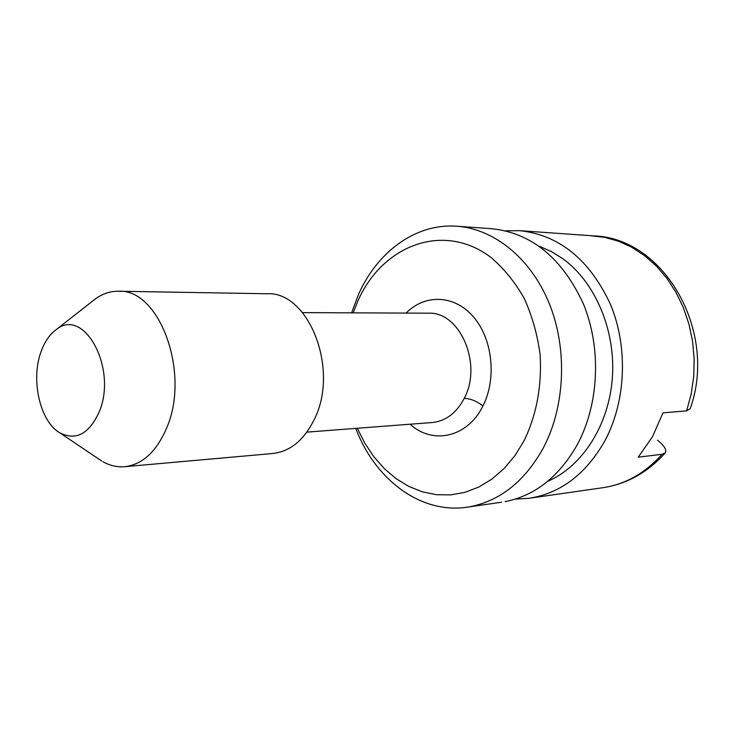 <?xml version="1.0" encoding="UTF-8"?>
<svg xmlns="http://www.w3.org/2000/svg" width="734" height="734" viewBox="0 0 734 734"><rect width="100%" height="100%" fill="white"/><g stroke="black" fill="none" stroke-linecap="round" stroke-linejoin="round"><path stroke-width="1.1" d="M41.361 350.861C30.388 379.028 39.81 421.628 59.913 432.877C76.015 440.914 89.089 433.959 99.136 412.031C117.853 368.697 84.025 306.39 56.188 329.649C49.866 334.227 44.921 341.301 41.361 350.861M657.517 440.207C664.197 445.602 666.802 449.786 665.353 452.75L662.114 454.291L638.213 457.181L652.498 436.721L662.976 412.847L686.657 410.866L690.199 408.654M515.341 499.111L528.957 498.303C560.207 493.45 585.337 474.595 604.366 441.74C625.891 402.388 628.478 347.87 610.587 304.647C589.677 259.643 559.354 234.981 519.635 230.669L505.68 230.815M355.761 428.381C375.469 480.798 422.876 515.819 470.356 506.634C500.524 500.616 524.819 481.109 543.233 448.125C565.189 406.682 567.703 349.035 549.252 303.5C530.737 257.946 493.587 228.485 456.199 226.191C415.572 223.43 377.478 251.725 358.642 294.151L351.595 312.84M357.302 428.261L364.844 443.253L373.936 456.832L384.423 468.732L396.149 478.687L408.884 486.459L422.408 491.853L436.464 494.698L450.759 494.881L464.989 492.321L478.852 487.018L492.019 479.027L504.166 468.476L515.002 455.548L524.223 440.51C536.655 414.444 541.958 385.836 540.123 354.669C537.435 334.566 532.104 315.73 524.122 298.178C514.8 281.847 503.671 268.213 490.743 257.267C443.272 221.484 382.331 245.339 357.853 301.032L353.146 312.849M272.103 453.557C289.985 451.814 304.133 440.235 314.565 418.83C339.457 369.018 308.574 291.141 267.002 293.756M102.879 461.704C109.935 465.659 117.211 467.329 124.697 466.705C142.213 464.631 156.058 452.034 166.251 428.922C191.023 374.221 159.773 288.334 118.376 291.233C109.65 291.169 101.494 294.095 93.897 300.013M505.084 501.652C535.013 495.716 559.097 476.678 577.346 444.556C599.109 404.223 601.632 348.21 583.402 303.94C562.079 257.845 531.352 232.751 491.22 228.669M539.279 246.266L551.326 251.514L562.831 258.707C595.228 282.168 615.753 330.217 612.367 377.689C608.981 425.169 582.282 466.53 547.747 481.284M686.657 410.866L691.18 394.094L693.703 376.661L694.171 358.926L692.566 341.246L688.923 323.997L683.326 307.537L675.913 292.187L666.839 278.25L656.315 265.983L644.571 255.616L631.855 247.312L618.432 241.183L604.559 237.321L590.503 235.724M410.095 424.215C432.702 445.052 467.686 437.436 482.954 405.911C496.881 378.652 492.597 338.897 473.485 316.895C454.493 294.683 424.94 293.793 406.095 313.088M482.954 405.911C476.568 401.039 470.32 398.525 464.209 398.378C482.807 364.229 459.888 311.299 428.399 313.189L302.582 312.62M604.045 487.523C626.074 483.954 645.434 472.87 662.114 454.291M433.271 422.426C446.364 420.683 456.676 412.673 464.209 398.378M519.635 230.669L593.843 235.898C664.729 238.018 717.953 332.144 690.171 408.783M267.121 293.756L118.376 291.233M95.787 298.6L56.206 329.63M529.278 498.258L602.917 487.697C626.818 484.055 647.544 472.512 665.105 453.052M456.823 226.237L491.844 228.705M432.335 422.509L306.885 432.133M124.697 466.705L272.874 453.493M59.922 432.886L101.641 460.989M501.698 502.212L466.943 507.194"/></g></svg>
